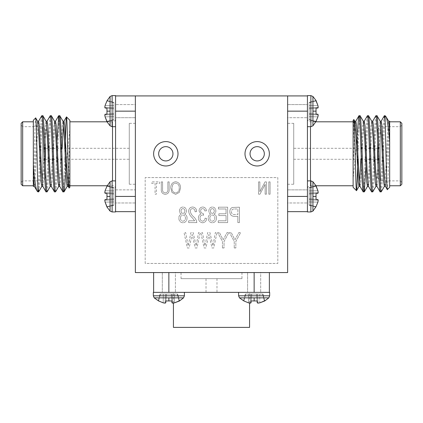 <?xml version="1.0" encoding="UTF-8"?>
<svg xmlns="http://www.w3.org/2000/svg" width="423" height="423" viewBox="0 0 423 423"><rect width="100%" height="100%" fill="white"/><g stroke="black" fill="none" stroke-linecap="round" stroke-linejoin="round"><path stroke-width="0.32" stroke-dasharray="2.12 1.59" d="M287.64 211.653L287.64 196.425L287.64 211.653L307.431 211.653L307.431 180.885L307.426 211.955L310.879 211.955L310.879 180.891L310.879 211.955L310.879 180.891L307.431 180.891L307.436 95.921L307.431 126.683L310.879 126.678L310.879 95.614L310.879 126.678L310.879 95.614L307.426 95.614L307.436 95.921L287.64 95.921L287.64 111.149L287.64 95.921L135.36 95.921L135.36 111.149L135.36 95.921L115.569 95.921L115.569 126.683L115.574 95.614L112.121 95.614L112.121 126.678L112.121 95.614L112.121 126.678L115.569 126.678L115.564 114.279L115.574 211.955L115.564 211.653L115.574 211.955L112.121 211.955L112.121 180.891L112.121 211.955L110.07 211.098L110.07 181.753L110.07 196.425L110.07 181.753L106.971 185.782L106.971 186.199L106.971 185.782L106.971 186.199L113.845 187.944L113.845 194.083L105.089 193.316L113.845 194.083L113.845 187.944L106.971 186.199L105.089 190.731L113.845 190.884L113.845 198.768L113.845 194.083L106.971 193.48L113.845 194.083L113.845 187.627L113.845 190.884L105.089 190.731L106.971 186.199L113.845 187.944L106.971 186.199M106.971 196.425L106.971 199.365L105.089 199.534L106.971 199.365L106.971 193.48L105.089 193.316L113.845 194.083L113.845 198.768L106.971 199.365L106.971 193.48L106.971 196.425L110.07 196.425M110.07 211.098L106.971 207.064L113.845 205.224L113.845 204.906L113.845 205.224L113.845 204.906L113.845 205.224L106.971 207.064L105.089 202.115L104.793 200.306L105.089 202.115L104.793 200.306L105.089 199.534L113.845 198.768L113.845 199.704L113.845 194.083L105.089 193.316L104.793 192.539L105.089 190.731L104.793 192.539L113.845 193.147L104.793 192.539L105.089 190.731L113.845 190.884L105.089 190.731M112.121 126.678L110.07 125.821L110.07 96.476L110.07 111.149L110.07 96.476L106.971 100.505L106.971 100.923L106.971 100.505L106.971 100.923L113.845 102.667L113.845 108.806L105.089 108.039L113.845 108.806L113.845 102.667L106.971 100.923L105.089 105.454L113.845 105.607L113.845 113.491L113.845 108.806L106.971 108.203L113.845 108.806L113.845 102.35L113.845 105.607L105.089 105.454L106.971 100.923L113.845 102.667L106.971 100.923M106.971 111.149L106.971 114.088L105.089 114.258L106.971 114.088L106.971 108.203L105.089 108.039L113.845 108.806L113.845 113.491L106.971 114.088L106.971 108.203L106.971 111.149L110.07 111.149M110.07 125.821L106.971 121.787L113.845 119.947L113.845 119.63L113.845 119.947L113.845 119.63L113.845 119.947L106.971 121.787L105.089 116.838L104.793 115.03L105.089 116.838L104.793 115.03L105.089 114.258L113.845 113.491L113.845 114.427L113.845 108.806L105.089 108.039L104.793 107.262L105.089 105.454L104.793 107.262L113.845 107.87L104.793 107.262L105.089 105.454L113.845 105.607L105.089 105.454M104.793 200.306L113.845 199.704L113.845 204.906L106.971 206.651L113.845 204.906L113.845 201.967L105.089 202.115L113.845 201.967L113.845 204.906L106.971 206.651L113.845 204.906L113.845 201.967L105.089 202.115L113.845 201.967L113.845 199.704L104.793 200.306L113.845 199.704L104.793 200.306L105.089 199.534L113.845 198.768L106.971 199.365L113.845 198.768L113.845 201.967L113.845 198.768L106.971 199.365M104.793 115.03L113.845 114.427L113.845 119.63L106.971 121.375L113.845 119.63L113.845 116.69L105.089 116.838L113.845 116.69L113.845 119.63L106.971 121.375L113.845 119.63L113.845 116.69L105.089 116.838L113.845 116.69L113.845 114.427L104.793 115.03L113.845 114.427L104.793 115.03L105.089 114.258L113.845 113.491L106.971 114.088L113.845 113.491L113.845 116.69L113.845 113.491L105.089 114.258M115.569 211.653L115.569 180.885L115.564 211.653L135.36 211.653L135.36 196.425L135.36 211.653M112.121 211.955L112.121 180.891L115.569 180.891L115.564 193.29L115.569 180.885M135.36 184.243L135.36 123.331L135.36 184.243L129.269 184.243L129.269 123.331L129.269 184.243M135.36 123.331L129.269 123.331M45.515 146.781L45.515 160.793L45.361 146.781M45.515 177.845L45.515 129.724L45.515 177.845L42.469 180.891L42.469 126.678L22.673 126.678L22.673 180.891L21.15 182.413L21.15 125.155L21.15 182.413M45.515 129.724L42.469 126.678L42.469 180.891L22.673 180.891L22.673 126.678L21.15 125.155M135.36 117.694L115.569 117.694L115.569 104.597L115.569 117.694L115.569 104.597L115.569 117.694L135.36 117.694L135.36 104.597L115.569 104.597L135.36 104.597L135.36 117.694M115.569 189.874L135.36 189.874L135.36 202.971L135.36 189.874L135.36 202.971L115.569 202.971L115.569 189.874L115.569 202.971L115.569 189.874L135.36 189.874L135.36 202.971L115.569 202.971L115.564 193.295M115.564 118.763L115.564 188.811L115.564 118.763A3.046 3.046 0 0 1 112.518 121.808L112.518 180.891M115.564 188.811A3.046 3.046 0 0 0 112.518 185.766L106.982 185.766M69.88 187.289L69.88 176.677L69.171 187.992M69.88 185.766L69.88 121.808L69.88 185.766M106.982 121.808L112.518 121.808L112.518 126.678M33.332 120.285L33.332 184.608C34.152 172.753 34.919 116.367 35.675 117.943M37.901 191.857L37.901 190.572C38.773 184.983 39.545 155.188 40.381 134.752C40.851 122.575 41.322 116.23 41.792 115.717M38.62 191.857C40.026 194.189 41.443 113.385 42.85 115.717M46.022 191.857C47.429 194.189 48.846 113.385 50.252 115.717M47.08 191.857C48.486 194.189 49.903 113.385 51.31 115.717M54.482 191.857L55.186 186.755L55.894 172.822L57.084 140.621M55.54 191.857C56.946 194.189 58.363 113.385 59.77 115.717M129.269 159.27L129.269 148.304L129.269 159.27L45.361 159.27L45.361 148.304L45.361 159.27M129.269 148.304L45.361 148.304M115.569 95.921L115.569 126.683M115.569 111.149L135.36 111.149L135.36 196.425L115.569 196.425M62.942 191.857C63.741 192.365 64.486 169.797 65.311 146.934L65.311 175.365L65.766 170.162M37.605 121.211L36.859 125.573L34.744 170.072L33.332 184.608M22.673 185.766L22.673 121.808M21.15 123.331L21.15 184.243M37.901 190.572L37.102 191.053M69.88 176.677L69.88 120.285M115.574 111.149L115.574 114.279M115.574 193.29L115.574 196.425M66.469 161.998L69.88 128.724M34.305 186.289L35.093 181.996L37.208 137.496L38.62 121.211M42.765 186.289L43.553 181.996L45.668 137.496L47.08 121.211M51.225 186.289L52.013 181.996L54.128 137.496L55.54 121.211M59.685 186.289L60.473 181.996L62.123 148.304M63.471 123.759L64 121.211M68.145 186.289L68.933 181.996L69.88 164.536M41.792 186.363L43.204 170.072L45.319 125.573L46.107 121.285M50.252 186.363L51.664 170.072L53.779 125.573L54.567 121.285M58.712 186.363L60.124 170.072L62.239 125.573L63.027 121.285M67.172 186.363L68.584 170.072L69.88 140.103M104.793 107.262L113.845 107.87L104.793 107.262L105.089 108.039L113.845 108.806L105.089 108.039M113.845 102.667L113.845 102.35L113.845 102.667M104.793 192.539L113.845 193.147L104.793 192.539L105.089 193.316L113.845 194.083L105.089 193.316M113.845 187.944L113.845 187.627L113.845 187.944M105.089 199.534L113.845 198.768L105.089 199.534M310.879 95.614L312.93 96.476L312.93 125.821L312.93 111.149L312.93 125.821L316.029 121.787L316.029 121.375L316.029 121.787L316.029 121.375L309.155 119.63L309.155 113.491L317.911 114.258L309.155 113.491L309.155 119.63L316.029 121.375L317.911 116.838L309.155 116.69L309.155 108.806L309.155 113.491L316.029 114.088L309.155 113.491L309.155 119.947L309.155 116.69L317.911 116.838L316.029 121.375L309.155 119.63L316.029 121.375M316.029 111.149L316.029 108.203L317.911 108.039L316.029 108.203L316.029 114.088L317.911 114.258L309.155 113.491L309.155 108.806L316.029 108.203L316.029 114.088L316.029 111.149L312.93 111.149M312.93 96.476L316.029 100.505L309.155 102.35L309.155 102.667L309.155 102.35L309.155 102.667L309.155 102.35L316.029 100.505L317.911 105.454L318.207 107.262L317.911 105.454L318.207 107.262L317.911 108.039L309.155 108.806L309.155 107.87L309.155 113.491L317.911 114.258L318.207 115.03L317.911 116.838L318.207 115.03L309.155 114.427L318.207 115.03L317.911 116.838L309.155 116.69L317.911 116.838M310.879 180.891L312.93 181.753L312.93 211.098L312.93 196.425L312.93 211.098L316.029 207.064L316.029 206.651L316.029 207.064L316.029 206.651L309.155 204.906L309.155 198.768L317.911 199.534L309.155 198.768L309.155 204.906L316.029 206.651L317.911 202.115L309.155 201.967L309.155 194.083L309.155 198.768L316.029 199.365L309.155 198.768L309.155 205.224L309.155 201.967L317.911 202.115L316.029 206.651L309.155 204.906L316.029 206.651M316.029 196.425L316.029 193.48L317.911 193.316L316.029 193.48L316.029 199.365L317.911 199.534L309.155 198.768L309.155 194.083L316.029 193.48L316.029 199.365L316.029 196.425L312.93 196.425M312.93 181.753L316.029 185.782L309.155 187.627L309.155 187.944L309.155 187.627L309.155 187.944L309.155 187.627L316.029 185.782L317.911 190.731L318.207 192.539L317.911 190.731L318.207 192.539L317.911 193.316L309.155 194.083L309.155 193.147L309.155 198.768L317.911 199.534L318.207 200.306L317.911 202.115L318.207 200.306L309.155 199.704L318.207 200.306L317.911 202.115L309.155 201.967L317.911 202.115M318.207 107.262L309.155 107.87L309.155 102.667L316.029 100.923L309.155 102.667L309.155 105.607L317.911 105.454L309.155 105.607L309.155 102.667L316.029 100.923L309.155 102.667L309.155 105.607L317.911 105.454L309.155 105.607L309.155 107.87L318.207 107.262L309.155 107.87L318.207 107.262L317.911 108.039L309.155 108.806L316.029 108.203L309.155 108.806L309.155 105.607L309.155 108.806L317.911 108.039M318.207 192.539L309.155 193.147L309.155 187.944L316.029 186.199L309.155 187.944L309.155 190.884L317.911 190.731L309.155 190.884L309.155 187.944L316.029 186.199L309.155 187.944L309.155 190.884L317.911 190.731L309.155 190.884L309.155 193.147L318.207 192.539L309.155 193.147L318.207 192.539L317.911 193.316L309.155 194.083L316.029 193.48L309.155 194.083L309.155 190.884L309.155 194.083L317.911 193.316M287.64 123.331L287.64 184.243L287.64 123.331L293.731 123.331L293.731 184.243L293.731 123.331M287.64 184.243L293.731 184.243M377.485 160.793L377.485 146.781L377.639 160.793M377.485 129.724L377.485 177.845L377.485 129.724L380.531 126.678L380.531 180.891L400.327 180.891L400.327 126.678L401.85 125.155L401.85 182.413L401.85 125.155M377.485 177.845L380.531 180.891L380.531 126.678L400.327 126.678L400.327 180.891L401.85 182.413M287.64 189.874L307.431 189.874L307.431 202.971L307.431 189.874L307.431 202.971L307.431 189.874L287.64 189.874L287.64 202.971L307.431 202.971L287.64 202.971L287.64 189.874M287.64 104.597L307.431 104.597L307.431 117.694L307.431 104.597L307.431 117.694L307.431 104.597L287.64 104.597L287.64 117.694L307.431 117.694L287.64 117.694L287.64 104.597M307.436 188.811L307.436 118.763L307.436 188.811A3.046 3.046 0 0 1 310.482 185.766L310.482 126.678M307.436 118.763A3.046 3.046 0 0 0 310.482 121.808L316.018 121.808M353.12 120.285L353.12 130.892L353.829 119.577M353.12 121.808L353.12 185.766L353.12 121.808M316.018 185.766L310.482 185.766L310.482 180.891M389.668 187.289L389.668 122.966C388.848 134.815 388.081 191.201 387.325 189.631M389.668 121.808L389.668 185.766L389.668 121.808M385.099 115.717L385.099 117.002C384.227 122.591 383.455 152.386 382.619 172.822C382.149 184.994 381.678 191.339 381.208 191.857M384.38 115.717C382.974 113.385 381.557 194.189 380.15 191.857M376.978 115.717C375.571 113.385 374.154 194.189 372.748 191.857M375.92 115.717C374.514 113.385 373.097 194.189 371.69 191.857M368.518 115.717L367.814 120.814L367.106 134.752L365.916 166.953M367.46 115.717C366.054 113.385 364.637 194.189 363.23 191.857M293.731 148.304L293.731 159.27L293.731 148.304L377.639 148.304L377.639 159.27L377.639 148.304M293.731 159.27L377.639 159.27M307.431 211.653L307.431 180.885M307.431 126.683L307.431 95.921M307.431 196.425L287.64 196.425L287.64 111.149L307.431 111.149M360.058 115.717C359.259 115.209 358.514 137.771 357.689 160.64L357.689 132.203L357.234 137.406M385.395 186.363L386.141 181.996L388.256 137.496L389.668 122.966M400.327 121.808L400.327 185.766M401.85 184.243L401.85 123.331M385.099 117.002L385.898 116.515M353.12 130.892L353.12 187.289M307.426 196.425L307.426 193.295M307.426 114.279L307.426 111.149M356.531 145.57L353.12 178.85M388.695 121.285L387.907 125.573L385.792 170.072L384.38 186.363M380.235 121.285L379.447 125.573L377.332 170.072L375.92 186.363M371.775 121.285L370.987 125.573L368.872 170.072L367.46 186.363M363.315 121.285L362.527 125.573L360.877 159.27M359.529 183.809L359 186.363M354.855 121.285L354.067 125.573L353.12 143.037M381.208 121.211L379.796 137.496L377.681 181.996L376.893 186.289M372.748 121.211L371.336 137.496L369.221 181.996L368.433 186.289M364.288 121.211L362.876 137.496L360.761 181.996L359.973 186.289M355.828 121.211L354.416 137.496L353.12 167.466M318.207 200.306L309.155 199.704L318.207 200.306L317.911 199.534L309.155 198.768L317.911 199.534M309.155 204.906L309.155 205.224L309.155 204.906M318.207 115.03L309.155 114.427L318.207 115.03L317.911 114.258L309.155 113.491L317.911 114.258M309.155 119.63L309.155 119.947L309.155 119.63M184.396 295.804L153.327 295.804L153.327 292.351L184.402 292.356L184.396 295.804L168.862 295.804L184.396 295.804L183.534 297.855L154.189 297.855L168.862 297.855L154.189 297.855L158.218 300.954L163.167 302.831L158.636 300.954L160.38 294.08L158.636 300.954M168.862 300.954L165.916 300.954L165.753 302.831L164.975 303.127L163.167 302.831L164.975 303.127L163.167 302.831L163.32 294.08L171.204 294.08L171.971 302.831L171.807 300.954L165.916 300.954L165.753 302.831L165.916 300.954L171.807 300.954L171.204 294.08L172.14 294.08L166.519 294.08L165.916 300.954L166.519 294.08L160.38 294.08L171.204 294.08L171.807 300.954L168.862 300.954L168.862 297.855M269.673 295.804L238.604 295.804L238.604 292.356L269.673 292.351L269.673 295.804L254.138 295.804L269.673 295.804L268.811 297.855L239.466 297.855L254.138 297.855L239.466 297.855L243.495 300.954L248.444 302.831L243.912 300.954L245.657 294.08L243.912 300.954M254.138 300.954L251.193 300.954L251.029 302.831L250.252 303.127L248.444 302.831L250.252 303.127L248.444 302.831L248.597 294.08L256.481 294.08L257.247 302.831L257.084 300.954L251.193 300.954L251.029 302.831L251.193 300.954L257.084 300.954L256.481 294.08L257.417 294.08L251.796 294.08L251.193 300.954L251.796 294.08L245.657 294.08L256.481 294.08L257.084 300.954L254.138 300.954L254.138 297.855M164.975 303.127L165.583 294.08L164.975 303.127L165.583 294.08L164.975 303.127L165.753 302.831L166.519 294.08L165.916 300.954L166.519 294.08L160.063 294.08L158.218 300.954L160.063 294.08L163.32 294.08L163.167 302.831M250.252 303.127L250.86 294.08L250.252 303.127L250.86 294.08L250.252 303.127L251.029 302.831L251.796 294.08L251.193 300.954L251.796 294.08L245.34 294.08L243.495 300.954L245.34 294.08L248.597 294.08L248.444 302.831M249.57 327.386L173.43 327.386M173.43 303.037L173.43 292.362L249.57 292.362L173.43 292.362M249.57 303.037L249.57 292.362M160.063 294.08L160.38 294.08L160.063 294.08M153.327 292.351L184.402 292.356L153.327 292.351M245.34 294.08L245.657 294.08L245.34 294.08M238.598 292.356L184.402 292.356M181.044 272.565L241.956 272.565L181.044 272.565L181.044 278.657L241.956 278.657L181.044 278.657M241.956 272.565L241.956 278.657M247.592 272.565L247.592 292.356L260.684 292.356L247.592 292.356L260.684 292.356L247.592 292.356L247.592 272.565L260.684 272.565L260.684 292.356L260.684 272.565L247.592 272.565M162.316 272.565L162.316 292.356L175.408 292.356L162.316 292.356L175.408 292.356L162.316 292.356L162.316 272.565L175.408 272.565L175.408 292.356L175.408 272.565L162.316 272.565M206.017 278.657L216.983 278.657L206.017 278.657L206.017 292.362L216.983 292.362L206.017 292.362M216.983 278.657L216.983 292.362M269.366 272.565L254.138 272.565L269.366 272.565L269.366 292.356L254.138 292.356L269.366 292.356M153.634 272.565L153.634 292.356L168.862 292.356L168.862 272.565L153.634 272.565L254.138 272.565L254.138 292.356L251.003 292.351M153.634 292.356L171.992 292.351M268.811 297.855L264.364 300.954L262.62 294.08L264.364 300.954L264.782 300.954L259.833 302.831L258.025 303.127L259.833 302.831L258.025 303.127L257.247 302.831L256.481 294.08L259.68 294.08L251.796 294.08L251.029 302.831M258.025 303.127L257.417 294.08L258.025 303.127L257.417 294.08L262.62 294.08L257.417 294.08L258.025 303.127L257.247 302.831L256.481 294.08L257.247 302.831M259.833 302.831L259.68 294.08L262.937 294.08L259.68 294.08L259.833 302.831M183.534 297.855L179.088 300.954L177.343 294.08L174.403 294.08L174.556 302.831L174.403 294.08L177.66 294.08L177.343 294.08L179.088 300.954L177.343 294.08L174.403 294.08L174.556 302.831L172.748 303.127L174.556 302.831L179.505 300.954L174.556 302.831L172.748 303.127L171.971 302.831L171.204 294.08L174.403 294.08L166.519 294.08L165.753 302.831M172.748 303.127L172.14 294.08L172.748 303.127L172.14 294.08L174.403 294.08L172.14 294.08L172.748 303.127L171.971 302.831L171.204 294.08L171.971 302.831M264.364 300.954L262.62 294.08L264.364 300.954M262.62 294.08L262.937 294.08L262.62 294.08M174.556 302.831L174.403 294.08L177.66 294.08L177.343 294.08L179.088 300.954M264.327 153.787A7.143 7.143 0 0 1 257.184 160.93A7.143 7.143 0 0 1 250.041 153.787A7.143 7.143 0 0 0 257.184 160.93A7.143 7.143 0 0 0 264.327 153.787A7.143 7.143 0 0 1 257.184 160.93A7.143 7.143 0 0 1 250.041 153.787A7.143 7.143 0 0 1 257.184 146.644A7.143 7.143 0 0 1 264.327 153.787A7.143 7.143 0 0 0 257.184 146.644A7.143 7.143 0 0 0 250.041 153.787A7.143 7.143 0 0 1 257.184 146.644A7.143 7.143 0 0 1 264.327 153.787M172.959 153.787A7.143 7.143 0 0 1 165.816 160.93A7.143 7.143 0 0 1 158.673 153.787A7.143 7.143 0 0 0 165.816 160.93A7.143 7.143 0 0 0 172.959 153.787A7.143 7.143 0 0 1 165.816 160.93A7.143 7.143 0 0 1 158.673 153.787A7.143 7.143 0 0 1 165.816 146.644A7.143 7.143 0 0 1 172.959 153.787A7.143 7.143 0 0 0 165.816 146.644A7.143 7.143 0 0 0 158.673 153.787A7.143 7.143 0 0 1 165.816 146.644A7.143 7.143 0 0 1 172.959 153.787M245.002 153.787A12.182 12.182 0 0 0 257.184 165.969A12.182 12.182 0 0 0 269.366 153.787A12.182 12.182 0 0 0 257.184 141.605A12.182 12.182 0 0 0 245.002 153.787A12.182 12.182 0 0 0 257.184 165.969A12.182 12.182 0 0 0 269.366 153.787A12.182 12.182 0 0 0 257.184 141.605A12.182 12.182 0 0 0 245.002 153.787A12.182 12.182 0 0 0 257.184 165.969A12.182 12.182 0 0 0 269.366 153.787A12.182 12.182 0 0 0 257.184 141.605A12.182 12.182 0 0 0 245.002 153.787M153.634 153.787A12.182 12.182 0 0 0 165.816 165.969A12.182 12.182 0 0 0 177.998 153.787A12.182 12.182 0 0 0 165.816 141.605A12.182 12.182 0 0 0 153.634 153.787A12.182 12.182 0 0 0 165.816 165.969A12.182 12.182 0 0 0 177.998 153.787A12.182 12.182 0 0 0 165.816 141.605A12.182 12.182 0 0 0 153.634 153.787A12.182 12.182 0 0 0 165.816 165.969A12.182 12.182 0 0 0 177.998 153.787A12.182 12.182 0 0 0 165.816 141.605A12.182 12.182 0 0 0 153.634 153.787M194.649 220.79L188.647 220.79L188.647 222.588L196.848 222.588C196.531 220.32 195.479 218.416 193.692 216.872C191.862 215.37 190.715 213.504 190.25 211.273C190.292 209.692 191.074 208.798 192.608 208.592C194.31 208.899 195.125 209.961 195.045 211.791L196.647 211.59C196.547 208.83 195.183 207.296 192.55 206.99C190.033 207.254 188.732 208.692 188.647 211.304C189.018 213.874 190.223 216.037 192.269 217.797L194.649 220.79L188.647 220.79L188.647 222.588L196.848 222.588C196.531 220.32 195.479 218.416 193.692 216.872C191.862 215.37 190.715 213.504 190.25 211.273C190.292 209.692 191.074 208.798 192.608 208.592C194.31 208.899 195.125 209.961 195.045 211.791L196.647 211.59C196.547 208.83 195.183 207.296 192.55 206.99C190.033 207.254 188.732 208.692 188.647 211.304C189.018 213.874 190.223 216.037 192.269 217.797L194.649 220.79M234.242 247.984L235.844 247.984L235.844 241.459L240.639 232.587L238.847 232.587L234.924 239.841L231.233 232.587L229.44 232.587L234.242 241.459L234.242 247.984L235.844 247.984L235.844 241.459L240.639 232.587L238.847 232.587L234.924 239.841L231.233 232.587L229.44 232.587L234.242 241.459L234.242 247.984M212.008 247.984L213.768 247.984L216.983 232.587L215.36 232.587L212.943 245.832L209.945 232.587L207.719 232.587L204.944 245.832L202.453 232.587L200.835 232.587L204.135 247.984L205.901 247.984L208.946 234.448L212.008 247.984L213.768 247.984L216.983 232.587L215.36 232.587L212.943 245.832L209.945 232.587L207.719 232.587L204.944 245.832L202.453 232.587L200.835 232.587L204.135 247.984L205.901 247.984L208.946 234.448L212.008 247.984M202.654 222.789C205.129 222.435 206.461 220.97 206.646 218.39L205.044 218.189C204.949 219.865 204.145 220.864 202.633 221.187C200.914 220.859 200.053 219.786 200.047 217.967C200.058 216.238 200.893 215.244 202.543 214.99L203.648 215.201L203.204 213.409C201.612 213.324 200.756 212.494 200.645 210.908C200.666 209.554 201.332 208.782 202.633 208.592C203.986 208.772 204.721 209.575 204.843 210.987L206.445 210.791C206.154 208.502 204.901 207.238 202.675 206.99C200.365 207.291 199.154 208.624 199.048 210.998L200.782 214.138C199.159 214.836 198.382 216.105 198.445 217.945C198.524 220.774 199.931 222.387 202.654 222.789C205.129 222.435 206.461 220.97 206.646 218.39L205.044 218.189C204.949 219.865 204.145 220.864 202.633 221.187C200.914 220.859 200.053 219.786 200.047 217.967C200.058 216.238 200.893 215.244 202.543 214.99L203.648 215.201L203.204 213.409C201.612 213.324 200.756 212.494 200.645 210.908C200.666 209.554 201.332 208.782 202.633 208.592C203.986 208.772 204.721 209.575 204.843 210.987L206.445 210.791C206.154 208.502 204.901 207.238 202.675 206.99C200.365 207.291 199.154 208.624 199.048 210.998L200.782 214.138C199.159 214.836 198.382 216.105 198.445 217.945C198.524 220.774 199.931 222.387 202.654 222.789M218.242 222.588L227.643 222.588L227.643 207.191L218.442 207.191L218.442 208.988L226.041 208.988L226.041 213.789L218.844 213.789L218.844 215.587L226.041 215.587L226.041 220.79L218.242 220.79L218.242 222.588L227.643 222.588L227.643 207.191L218.442 207.191L218.442 208.988L226.041 208.988L226.041 213.789L218.844 213.789L218.844 215.587L226.041 215.587L226.041 220.79L218.242 220.79L218.242 222.588M155.067 194.199L156.346 194.199L156.346 183.318L159.709 183.318L159.709 181.879L151.709 181.879L151.709 183.318L155.067 183.318L155.067 194.199L156.346 194.199L156.346 183.318L159.709 183.318L159.709 181.879L151.709 181.879L151.709 183.318L155.067 183.318L155.067 194.199M179.257 192.428L180.505 188.203C180.653 184.539 179.024 182.376 175.619 181.721C172.277 182.361 170.654 184.47 170.744 188.05L172.002 192.476L175.624 194.358L179.257 192.428L180.505 188.203C180.653 184.539 179.024 182.376 175.619 181.721C172.277 182.361 170.654 184.47 170.744 188.05L172.002 192.476L175.624 194.358L179.257 192.428M145.189 263.439L145.189 177.575L277.811 177.575L277.811 263.439L145.189 263.439L145.189 177.575L277.811 177.575L277.811 263.439L145.189 263.439M265.131 194.199L266.411 194.199L266.411 181.879L265.052 181.879L259.854 191.698L259.854 181.879L258.575 181.879L258.575 194.199L259.944 194.199L265.131 184.391L265.131 194.199L266.411 194.199L266.411 181.879L265.052 181.879L259.854 191.698L259.854 181.879L258.575 181.879L258.575 194.199L259.944 194.199L265.131 184.391L265.131 194.199M162.585 188.975L162.585 181.879L161.306 181.879L161.306 188.97C161.004 192.116 162.305 193.914 165.208 194.358C168.148 193.951 169.464 192.153 169.147 188.97L169.147 181.879L167.868 181.879L167.868 188.975C168.174 191.212 167.323 192.528 165.308 192.92C163.199 192.613 162.289 191.302 162.585 188.975L162.585 181.879L161.306 181.879L161.306 188.97C161.004 192.116 162.305 193.914 165.208 194.358C168.148 193.951 169.464 192.153 169.147 188.97L169.147 181.879L167.868 181.879L167.868 188.975C168.174 191.212 167.323 192.528 165.308 192.92C163.199 192.613 162.289 191.302 162.585 188.975M237.842 222.588L239.439 222.588L239.439 207.191L232.227 207.487C230.572 208.338 229.774 209.729 229.842 211.653C229.916 214.762 231.503 216.343 234.591 216.391L237.842 216.391L237.842 222.588L239.439 222.588L239.439 207.191L232.227 207.487C230.572 208.338 229.774 209.729 229.842 211.653C229.916 214.762 231.503 216.343 234.591 216.391L237.842 216.391L237.842 222.588M216.444 218.062C216.502 216.164 215.677 214.858 213.975 214.138C215.254 213.488 215.878 212.431 215.846 210.971C215.793 208.618 214.63 207.291 212.362 206.99C210.067 207.307 208.893 208.65 208.846 211.035C208.819 212.462 209.438 213.499 210.696 214.138C209.02 214.91 208.201 216.238 208.243 218.115C208.312 220.869 209.676 222.429 212.335 222.789C215.027 222.424 216.396 220.854 216.444 218.062C216.502 216.164 215.677 214.858 213.975 214.138C215.254 213.488 215.878 212.431 215.846 210.971C215.793 208.618 214.63 207.291 212.362 206.99C210.067 207.307 208.893 208.65 208.846 211.035C208.819 212.462 209.438 213.499 210.696 214.138C209.02 214.91 208.201 216.238 208.243 218.115C208.312 220.869 209.676 222.429 212.335 222.789C215.027 222.424 216.396 220.854 216.444 218.062M195.215 247.984L196.97 247.984L200.185 232.587L198.561 232.587L196.145 245.832L193.147 232.587L190.921 232.587L188.15 245.832L185.66 232.587L184.037 232.587L187.336 247.984L189.102 247.984L192.148 234.448L195.215 247.984L196.97 247.984L200.185 232.587L198.561 232.587L196.145 245.832L193.147 232.587L190.921 232.587L188.15 245.832L185.66 232.587L184.037 232.587L187.336 247.984L189.102 247.984L192.148 234.448L195.215 247.984M222.445 247.984L224.042 247.984L224.042 241.459L228.843 232.587L227.051 232.587L223.127 239.841L219.437 232.587L217.644 232.587L222.445 241.459L222.445 247.984L224.042 247.984L224.042 241.459L228.843 232.587L227.051 232.587L223.127 239.841L219.437 232.587L217.644 232.587L222.445 241.459L222.445 247.984M187.051 218.062C187.103 216.164 186.284 214.858 184.576 214.138C185.861 213.488 186.485 212.431 186.448 210.971C186.395 208.618 185.237 207.291 182.963 206.99C180.669 207.307 179.5 208.65 179.447 211.035C179.426 212.462 180.045 213.499 181.303 214.138C179.627 214.91 178.807 216.238 178.85 218.115C178.918 220.869 180.277 222.429 182.937 222.789C185.628 222.424 186.998 220.854 187.051 218.062C187.103 216.164 186.284 214.858 184.576 214.138C185.861 213.488 186.485 212.431 186.448 210.971C186.395 208.618 185.237 207.291 182.963 206.99C180.669 207.307 179.5 208.65 179.447 211.035C179.426 212.462 180.045 213.499 181.303 214.138C179.627 214.91 178.807 216.238 178.85 218.115C178.918 220.869 180.277 222.429 182.937 222.789C185.628 222.424 186.998 220.854 187.051 218.062M268.811 194.199L270.091 194.199L270.091 181.879L268.811 181.879L268.811 194.199L270.091 194.199L270.091 181.879L268.811 181.879L268.811 194.199M135.36 95.921L135.36 272.565L287.64 272.565L287.64 95.921M172.563 185.232C173.171 183.931 174.186 183.244 175.608 183.159C178.215 183.693 179.421 185.38 179.225 188.219C179.304 190.873 178.109 192.439 175.635 192.92C173.086 192.402 171.886 190.768 172.024 188.013L172.563 185.232C173.171 183.931 174.186 183.244 175.608 183.159C178.215 183.693 179.421 185.38 179.225 188.219C179.304 190.873 178.109 192.439 175.635 192.92C173.086 192.402 171.886 190.768 172.024 188.013L172.563 185.232M234.522 208.988L237.842 208.988L237.842 214.588L234.49 214.588C232.534 214.614 231.513 213.668 231.439 211.738C231.529 209.782 232.56 208.867 234.522 208.988L237.842 208.988L237.842 214.588L234.49 214.588C232.534 214.614 231.513 213.668 231.439 211.738C231.529 209.782 232.56 208.867 234.522 208.988M209.845 218.12C209.845 216.338 210.691 215.291 212.378 214.99C214.022 215.291 214.847 216.312 214.842 218.056C214.852 219.838 214.012 220.88 212.335 221.187C210.665 220.901 209.834 219.881 209.845 218.12C209.845 216.338 210.691 215.291 212.378 214.99C214.022 215.291 214.847 216.312 214.842 218.056C214.852 219.838 214.012 220.88 212.335 221.187C210.665 220.901 209.834 219.881 209.845 218.12M210.443 211.029C210.437 209.665 211.077 208.856 212.351 208.592C213.599 208.825 214.228 209.607 214.244 210.929C214.271 212.32 213.636 213.139 212.335 213.388C211.072 213.155 210.443 212.367 210.443 211.029C210.437 209.665 211.077 208.856 212.351 208.592C213.599 208.825 214.228 209.607 214.244 210.929C214.271 212.32 213.636 213.139 212.335 213.388C211.072 213.155 210.443 212.367 210.443 211.029M180.447 218.12C180.452 216.338 181.293 215.291 182.979 214.99C184.624 215.291 185.448 216.312 185.448 218.056C185.454 219.838 184.618 220.88 182.937 221.187C181.271 220.901 180.441 219.881 180.447 218.12C180.452 216.338 181.293 215.291 182.979 214.99C184.624 215.291 185.448 216.312 185.448 218.056C185.454 219.838 184.618 220.88 182.937 221.187C181.271 220.901 180.441 219.881 180.447 218.12M181.049 211.029C181.044 209.665 181.679 208.856 182.958 208.592C184.206 208.825 184.835 209.607 184.851 210.929C184.877 212.32 184.238 213.139 182.937 213.388C181.679 213.155 181.049 212.367 181.049 211.029C181.044 209.665 181.679 208.856 182.958 208.592C184.206 208.825 184.835 209.607 184.851 210.929C184.877 212.32 184.238 213.139 182.937 213.388C181.679 213.155 181.049 212.367 181.049 211.029M168.862 295.804L153.327 295.804L168.862 295.804M254.138 295.804L238.604 295.804L254.138 295.804M112.121 180.891L110.07 181.753M112.121 95.614L110.07 96.476M113.845 102.35L106.971 100.505L113.845 102.35M113.845 187.627L106.971 185.782L113.845 187.627M310.879 126.678L312.93 125.821M310.879 211.955L312.93 211.098M309.155 205.224L316.029 207.064L309.155 205.224M309.155 119.947L316.029 121.787L309.155 119.947M238.604 295.804L239.466 297.855M262.937 294.08L264.782 300.954L262.937 294.08M153.327 295.804L154.189 297.855M177.66 294.08L179.505 300.954L177.66 294.08"/><path stroke-width="0.63" d="M106.971 199.365L105.089 199.534L104.793 200.306L105.089 202.115L106.971 207.064L110.07 211.098L110.07 196.425L106.971 196.425L106.971 199.365L105.089 199.534L104.793 200.306M105.089 114.258L104.793 115.03L105.089 116.838L106.971 121.787L110.07 125.821L110.07 111.149L106.971 111.149L106.971 114.088L105.089 114.258L104.793 115.03M105.089 202.115L106.971 206.651L105.089 202.115M115.558 180.891L112.121 180.891L110.07 181.753L110.07 196.425M105.089 116.838L106.971 121.375L105.089 116.838M112.121 180.891L112.121 211.955L115.574 211.955L115.574 95.614L112.121 95.614L110.07 96.476L110.07 111.149M112.121 95.614L112.121 126.678L115.558 126.678M21.15 184.243L21.15 123.331L22.673 121.808L22.673 185.766L21.15 184.243M115.569 189.874L115.564 193.295M69.171 187.992C68.246 190.683 67.347 115.114 66.49 116.896L69.88 120.285L69.88 187.289L69.123 187.976L68.145 186.289L66.818 170.072L64.703 125.573L64 121.211L62.942 121.211M69.88 185.766L106.982 185.766M69.88 121.808L106.982 121.808M42.85 186.363L41.792 186.363L41.089 181.996L38.974 137.496L37.647 121.285L35.675 117.943L33.332 120.285L33.332 166.202C34.633 180.864 35.892 189.144 37.102 191.053L34.305 186.289L33.332 177.031L33.332 186.395M37.102 191.053L37.901 191.857L38.689 191.793L41.877 186.289M35.675 117.943C36.441 115.257 37.182 169.554 37.901 186.564L37.901 191.857M33.332 121.808L22.673 121.808M33.332 185.766L22.673 185.766M57.084 140.621L58.712 115.717C60.119 113.385 61.536 194.189 62.942 191.857L64.069 191.793L67.257 186.289M54.482 121.211L55.54 121.211L56.243 125.573L58.358 170.072L59.685 186.289L62.942 191.857M58.712 115.717L59.839 115.78L63.027 121.285L64.354 137.496L66.469 181.996L67.172 186.363L68.23 186.363M59.77 115.717C61.176 113.385 62.593 194.189 64 191.857C64.423 191.534 64.862 186.035 65.311 175.365M37.901 186.564L38.62 191.857M38.535 121.285L41.792 115.717C43.199 113.385 44.616 194.189 46.022 191.857L47.149 191.793L50.337 186.289M37.562 121.211L38.62 121.211L39.323 125.573L41.438 170.072L42.765 186.289L46.022 191.857M41.792 115.717L42.919 115.78L46.107 121.285L47.434 137.496L49.549 181.996L50.252 186.363L51.31 186.363M42.85 115.717C44.256 113.385 45.673 194.189 47.08 191.857M46.995 121.285L50.252 115.717C51.659 113.385 53.076 194.189 54.482 191.857L55.609 191.793L58.797 186.289M46.022 121.211L47.08 121.211L47.783 125.573L49.898 170.072L51.225 186.289L54.482 191.857M50.252 115.717L51.379 115.78L54.567 121.285L55.894 137.496L58.009 181.996L58.712 186.363L59.77 186.363M51.31 115.717C52.716 113.385 54.133 194.189 55.54 191.857M115.574 193.295L115.574 196.425L135.36 196.425L135.36 111.149L115.595 111.149L115.574 114.279M33.332 166.202L33.332 177.031M115.574 95.921L135.36 95.921L135.36 272.565L287.64 272.565L287.64 95.921L307.405 95.921L307.426 95.614L307.426 211.955L310.879 211.955L310.879 180.891L307.442 180.891M135.36 211.653L115.595 211.653L115.574 211.955M65.766 170.162L66.469 161.998M65.311 146.934C65.692 127.915 66.083 117.901 66.49 116.896L63.915 121.285M62.123 148.304L63.471 123.759M105.089 108.039L104.793 107.262L105.089 108.039L106.971 108.203L106.971 111.149M105.089 105.454L106.971 100.923L105.089 105.454L104.793 107.262M110.07 96.476L106.971 100.923M105.089 193.316L104.793 192.539L105.089 193.316L106.971 193.48L106.971 196.425M105.089 190.731L106.971 186.199L105.089 190.731L104.793 192.539M110.07 181.753L106.971 186.199M317.911 108.039L318.207 107.262L317.911 105.454L316.029 100.505L312.93 96.476L312.93 111.149L316.029 111.149L316.029 108.203L317.911 108.039L318.207 107.262M317.911 193.316L318.207 192.539L317.911 190.731L316.029 185.782L312.93 181.753L312.93 196.425L316.029 196.425L316.029 193.48L317.911 193.316L318.207 192.539M317.911 105.454L316.029 100.923L317.911 105.454M307.442 126.678L310.879 126.678L312.93 125.821L312.93 111.149M317.911 190.731L316.029 186.199L317.911 190.731M310.879 211.955L312.93 211.098L312.93 196.425M310.879 126.678L310.879 95.614L307.426 95.614M401.85 123.331L401.85 184.243L400.327 185.766L400.327 121.808L401.85 123.331M353.829 119.577C354.754 116.891 355.653 192.46 356.51 190.678L353.12 187.289L353.12 120.285L353.877 119.598L354.855 121.285L356.182 137.496L358.297 181.996L359 186.363L360.058 186.363M353.12 121.808L316.018 121.808M353.12 185.766L316.018 185.766M380.15 121.211L381.208 121.211L381.911 125.573L384.026 170.072L385.353 186.289L387.325 189.631L389.668 187.289L389.668 141.372C388.367 126.71 387.108 118.424 385.898 116.515L388.695 121.285L389.668 130.543L389.668 121.179M385.898 116.515L385.099 115.717L384.311 115.78L381.123 121.285M387.325 189.631C386.559 192.317 385.818 138.02 385.099 121.01L385.099 115.717M389.668 185.766L400.327 185.766M389.668 121.808L400.327 121.808M365.916 166.953L364.288 191.857C362.881 194.189 361.464 113.385 360.058 115.717L358.931 115.78L355.743 121.285M368.518 186.363L367.46 186.363L366.757 181.996L364.642 137.496L363.315 121.285L360.058 115.717M364.288 191.857L363.161 191.793L359.973 186.289L358.646 170.072L356.531 125.573L355.828 121.211L354.77 121.211M363.23 191.857C361.824 194.189 360.407 113.385 359 115.717C358.577 116.039 358.138 121.533 357.689 132.203M385.099 121.01L384.38 115.717M384.465 186.289L381.208 191.857C379.801 194.189 378.384 113.385 376.978 115.717L375.851 115.78L372.663 121.285M385.438 186.363L384.38 186.363L383.677 181.996L381.562 137.496L380.235 121.285L376.978 115.717M381.208 191.857L380.081 191.793L376.893 186.289L375.566 170.072L373.451 125.573L372.748 121.211L371.69 121.211M380.15 191.857C378.744 194.189 377.327 113.385 375.92 115.717M376.005 186.289L372.748 191.857C371.341 194.189 369.924 113.385 368.518 115.717L367.391 115.78L364.203 121.285M376.978 186.363L375.92 186.363L375.217 181.996L373.102 137.496L371.775 121.285L368.518 115.717M372.748 191.857L371.621 191.793L368.433 186.289L367.106 170.072L364.991 125.573L364.288 121.211L363.23 121.211M371.69 191.857C370.284 194.189 368.867 113.385 367.46 115.717M307.426 114.279L307.426 111.149L287.64 111.149L287.64 196.425L307.405 196.425L307.426 193.29M389.668 141.372L389.668 130.543M307.426 211.653L287.64 211.653M357.234 137.406L356.531 145.57M357.689 160.64C357.308 179.659 356.917 189.668 356.51 190.678L359.085 186.289M360.877 159.27L359.529 183.809M317.911 199.534L318.207 200.306L317.911 199.534L316.029 199.365L316.029 196.425M317.911 202.115L316.029 206.651L317.911 202.115L318.207 200.306M312.93 211.098L316.029 206.651M317.911 114.258L318.207 115.03L317.911 114.258L316.029 114.088L316.029 111.149M317.911 116.838L316.029 121.375L317.911 116.838L318.207 115.03M312.93 125.821L316.029 121.375M238.604 292.367L238.604 295.804L269.673 295.804L269.673 292.351L153.327 292.351L153.327 295.804L154.189 297.855L183.534 297.855L179.505 300.954L174.556 302.831L179.088 300.954M165.753 302.831L164.975 303.127L165.753 302.831L165.916 300.954L171.807 300.954L171.971 302.831L172.748 303.127L174.556 302.831M163.167 302.831L158.636 300.954L163.167 302.831L164.975 303.127M154.189 297.855L158.636 300.954M238.604 295.804L239.466 297.855L268.811 297.855L264.782 300.954L259.833 302.831L264.364 300.954L259.833 302.831L258.025 303.127L257.247 302.831L258.025 303.127M251.029 302.831L250.252 303.127L251.029 302.831L251.193 300.954L257.084 300.954L257.247 302.831M248.444 302.831L243.912 300.954L248.444 302.831L250.252 303.127M239.466 297.855L243.912 300.954M249.57 303.037L249.57 327.386L173.43 327.386L173.43 303.037M153.327 295.804L184.396 295.804L184.396 292.367M269.366 292.351L269.673 292.351M251.008 292.351L254.138 292.351L254.138 272.565L168.862 272.565L168.862 292.33M171.997 292.351L168.862 292.351M269.366 272.565L269.366 292.33M153.634 292.351L153.634 272.565M171.971 302.831L172.748 303.127M250.041 153.787A7.143 7.143 0 0 0 257.184 160.93A7.143 7.143 0 0 0 264.327 153.787A7.143 7.143 0 0 0 257.184 146.644A7.143 7.143 0 0 0 250.041 153.787M158.673 153.787A7.143 7.143 0 0 0 165.816 160.93A7.143 7.143 0 0 0 172.959 153.787A7.143 7.143 0 0 0 165.816 146.644A7.143 7.143 0 0 0 158.673 153.787M245.002 153.787A12.182 12.182 0 0 0 257.184 165.969A12.182 12.182 0 0 0 269.366 153.787A12.182 12.182 0 0 0 257.184 141.605A12.182 12.182 0 0 0 245.002 153.787M153.634 153.787A12.182 12.182 0 0 0 165.816 165.969A12.182 12.182 0 0 0 177.998 153.787A12.182 12.182 0 0 0 165.816 141.605A12.182 12.182 0 0 0 153.634 153.787M287.64 95.921L135.36 95.921M112.518 180.891L112.518 126.678M310.482 126.678L310.482 180.891M168.862 300.954L168.862 297.855M254.138 300.954L254.138 297.855M34.39 186.363L33.332 186.363M58.644 115.78L55.455 121.285M112.121 126.678L110.07 125.821M112.121 211.955L110.07 211.098M388.61 121.211L389.668 121.211M364.356 191.793L367.545 186.289M310.879 180.891L312.93 181.753M310.879 95.614L312.93 96.476M184.396 295.804L183.534 297.855M269.673 295.804L268.811 297.855"/></g></svg>
